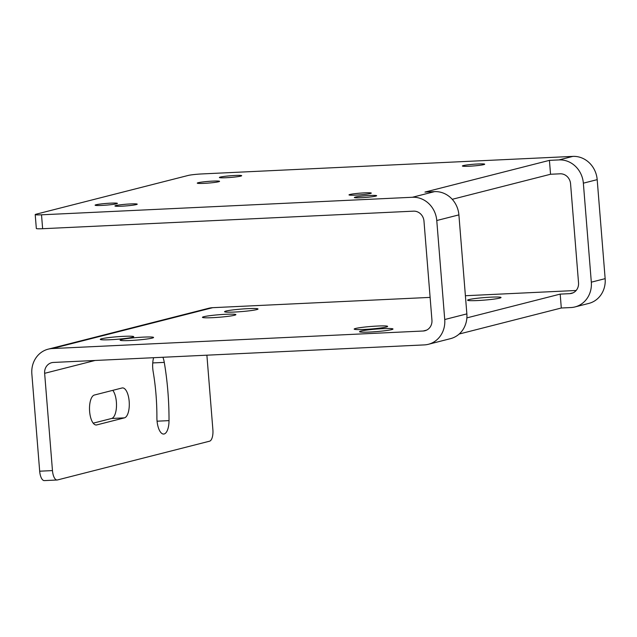 <?xml version="1.0" encoding="UTF-8"?>
<svg xmlns="http://www.w3.org/2000/svg" width="637" height="637" viewBox="0 0 637 637"><rect width="100%" height="100%" fill="white"/><g stroke="black" fill="none" stroke-linecap="round" stroke-linejoin="round"><path stroke-width="0.96" d="M225.944 311.071A16.777 1.258 175.4 0 1 244.632 308.834A16.777 1.258 175.4 0 1 258.017 309.001A16.777 1.258 175.4 0 1 256.647 309.614A16.777 1.258 175.4 0 1 237.959 311.851A16.777 1.258 175.4 0 1 224.574 311.684A16.777 1.258 175.4 0 1 225.944 311.071M355.557 328.469A16.777 1.258 175.4 0 1 374.245 326.232A16.777 1.258 175.4 0 1 387.63 326.391A16.777 1.258 175.4 0 1 386.253 327.012A16.777 1.258 175.4 0 1 367.565 329.249A16.777 1.258 175.4 0 1 354.188 329.082A16.777 1.258 175.4 0 1 355.557 328.469M226.111 177.723A11.187 0.844 175.4 0 1 219.391 177.492A11.187 0.844 175.4 0 1 234.957 175.47A11.187 0.844 175.4 0 1 241.686 175.701A11.187 0.844 175.4 0 1 226.111 177.723M355.725 195.121A11.187 0.844 175.4 0 1 348.996 194.89A11.187 0.844 175.4 0 1 364.571 192.868A11.187 0.844 175.4 0 1 371.299 193.099A11.187 0.844 175.4 0 1 355.725 195.121M203.824 316.708A16.777 1.258 175.4 0 1 222.512 314.471A16.777 1.258 175.4 0 1 235.889 314.638A16.777 1.258 175.4 0 1 234.52 315.251A16.777 1.258 175.4 0 1 215.832 317.489A16.777 1.258 175.4 0 1 202.447 317.322A16.777 1.258 175.4 0 1 203.824 316.708M360.916 331.081A16.777 1.258 175.4 0 1 379.604 328.851A16.777 1.258 175.4 0 1 392.989 329.01A16.777 1.258 175.4 0 1 391.612 329.632A16.777 1.258 175.4 0 1 372.924 331.861A16.777 1.258 175.4 0 1 359.539 331.702A16.777 1.258 175.4 0 1 360.916 331.081M203.983 183.36A11.187 0.844 175.4 0 1 197.263 183.138A11.187 0.844 175.4 0 1 212.838 181.107A11.187 0.844 175.4 0 1 219.558 181.338A11.187 0.844 175.4 0 1 203.983 183.36M361.075 197.741A11.187 0.844 175.4 0 1 354.355 197.51A11.187 0.844 175.4 0 1 369.93 195.487A11.187 0.844 175.4 0 1 376.65 195.718A11.187 0.844 175.4 0 1 361.075 197.741M468.959 299.573A16.777 1.258 175.4 0 1 487.647 297.344A16.777 1.258 175.4 0 1 501.032 297.503A16.777 1.258 175.4 0 1 499.655 298.124A16.777 1.258 175.4 0 1 480.967 300.353A16.777 1.258 175.4 0 1 467.582 300.194A16.777 1.258 175.4 0 1 468.959 299.573M101.665 338.757A16.777 1.258 175.4 0 1 120.353 336.527A16.777 1.258 175.4 0 1 133.73 336.686A16.777 1.258 175.4 0 1 132.361 337.299A16.777 1.258 175.4 0 1 113.673 339.537A16.777 1.258 175.4 0 1 100.288 339.378A16.777 1.258 175.4 0 1 101.665 338.757M101.824 205.417A11.187 0.844 175.4 0 1 95.104 205.186A11.187 0.844 175.4 0 1 110.671 203.155A11.187 0.844 175.4 0 1 117.399 203.386A11.187 0.844 175.4 0 1 101.824 205.417M469.119 166.233A11.187 0.844 175.4 0 1 462.398 166.002A11.187 0.844 175.4 0 1 477.973 163.972A11.187 0.844 175.4 0 1 484.693 164.203A11.187 0.844 175.4 0 1 469.119 166.233M121.5 339.537A16.777 1.258 175.4 0 1 140.188 337.307A16.777 1.258 175.4 0 1 153.573 337.467A16.777 1.258 175.4 0 1 152.195 338.088A16.777 1.258 175.4 0 1 133.507 340.317A16.777 1.258 175.4 0 1 120.13 340.158A16.777 1.258 175.4 0 1 121.5 339.537M121.667 206.197A11.187 0.844 175.4 0 1 114.939 205.966A11.187 0.844 175.4 0 1 130.513 203.944A11.187 0.844 175.4 0 1 137.234 204.174A11.187 0.844 175.4 0 1 121.667 206.197M162.921 357.269A15.025 6.036 -92.7 0 1 164.274 362.389A140.849 56.534 -92.7 0 1 169.02 420.627A15.025 6.036 -92.7 0 1 163.669 434.052A15.025 6.036 -92.7 0 1 156.893 417.45A110.79 44.471 87.3 0 0 153.159 371.642A15.025 6.036 -92.7 0 1 153.613 357.707M428.39 344.291A24.461 22.335 75.7 0 1 424.306 344.904L53.397 362.445A10.487 9.571 -104.3 0 0 51.645 362.708A10.487 9.571 -104.3 0 0 44.638 373.322L52.465 470.592L39.677 471.197L31.85 373.927A24.461 22.335 75.7 0 1 48.189 349.164A24.461 22.335 75.7 0 1 52.274 348.55L423.191 331.009A10.487 9.571 -104.3 0 0 424.935 330.746A10.487 9.571 -104.3 0 0 431.942 320.132L423.979 221.127A10.487 9.571 -104.3 0 0 413.548 211.158L42.631 228.707L41.516 214.804L412.426 197.263A24.461 22.335 75.7 0 1 436.767 220.521L444.73 319.527A24.461 22.335 75.7 0 1 428.39 344.291L450.518 338.653A24.461 22.335 -104.3 0 0 466.857 313.89L458.895 214.884A24.461 22.335 -104.3 0 0 434.553 191.626L424.959 192.079L549.42 160.365L559.015 159.911A24.461 22.335 75.7 0 1 583.357 183.169L591.319 282.175A24.461 22.335 75.7 0 1 574.98 306.938A24.461 22.335 75.7 0 1 570.895 307.552L561.301 308.005L560.186 294.111L569.781 293.657A10.487 9.571 -104.3 0 0 571.524 293.394A10.487 9.571 -104.3 0 0 578.531 282.78L570.569 183.775A10.487 9.571 -104.3 0 0 560.138 173.805L550.543 174.259L452.23 199.309M550.543 174.259L549.42 160.365M466.873 317.887L560.186 294.111M561.301 308.005L459.181 334.027M574.98 306.938L588.811 303.419A24.461 22.335 -104.3 0 0 605.15 278.648L597.188 179.65A24.461 22.335 -104.3 0 0 572.846 156.391L201.937 173.933A10.487 0.788 175.4 0 0 188.194 175.446L36.07 214.207A10.487 0.788 175.4 0 0 35.21 214.589A10.487 0.788 175.4 0 0 41.516 214.804M35.21 214.589L36.333 228.484A10.487 0.788 -4.6 0 0 42.631 228.707M94.372 395.036L122.025 387.989A15.025 6.036 -92.7 0 1 122.519 387.917A15.025 6.036 -92.7 0 1 129.223 402.027A15.025 6.036 -92.7 0 1 124.43 417.864L96.776 424.911A15.025 6.036 -92.7 0 1 96.283 424.99A15.025 6.036 -92.7 0 1 89.578 410.881A15.025 6.036 -92.7 0 1 94.372 395.036M93.209 423.167L111.642 418.469A15.025 6.036 87.3 0 0 116.475 406.494A15.025 6.036 87.3 0 0 112.797 390.346M430.11 297.391L212.694 307.679A24.461 22.335 -104.3 0 0 208.61 308.292L48.189 349.164M576.143 290.488L465.4 295.727M52.465 470.592A10.487 4.212 -92.7 0 0 57.107 480.003A10.487 4.212 -92.7 0 0 57.449 479.956L209.573 441.194A10.487 4.212 -92.7 0 0 212.885 429.72L206.89 355.183M39.677 471.197A10.487 4.212 87.3 0 0 44.319 480.609L57.107 480.003M169.02 420.627L157.068 421.192M164.274 362.389L152.745 362.931M605.15 278.648L591.319 282.175M466.857 313.89L444.73 319.527M572.846 156.391L559.015 159.911M434.553 191.626L412.426 197.263M583.357 183.169L597.188 179.65M436.767 220.521L458.895 214.884M426.599 330.133L423.191 331.009M573.189 292.789L569.781 293.657M111.642 418.469L124.43 417.864M95.789 424.959L96.776 424.911M52.274 348.55L212.694 307.679M44.638 373.322L95.056 360.478"/></g></svg>
